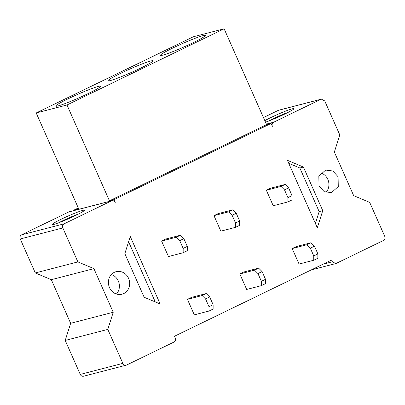 <?xml version="1.0" encoding="UTF-8"?>
<svg xmlns="http://www.w3.org/2000/svg" width="405" height="405" viewBox="0 0 405 405"><rect width="100%" height="100%" fill="white"/><g stroke="black" fill="none" stroke-linecap="round" stroke-linejoin="round"><path stroke-width="0.61" d="M323.099 264.176L332.373 261.772L331.609 260.05L174.474 336.246L175.233 337.967A3.149 2.855 -104.5 0 1 173.927 342.088L126.704 364.986A3.149 2.855 -104.5 0 1 126.223 365.163A3.149 2.855 -104.5 0 1 122.857 363.371L80.266 374.412L65.215 340.438L107.801 329.397L122.857 363.371M266.358 124.107L273.658 122.214C272.17 123.15 271.735 124.522 272.352 126.335L271.082 123.464L113.947 199.66L109.456 200.824L66.987 104.986L36.197 112.97L78.671 208.813L74.181 209.977L74.388 210.448M62.836 227.929L20.25 238.975L35.306 272.95L77.892 261.903L62.836 227.929A3.149 2.855 -104.5 0 1 64.142 223.808L111.37 200.91A3.149 2.855 -104.5 0 1 111.851 200.733A3.149 2.855 -104.5 0 1 115.217 202.53L113.947 199.66M77.892 261.903L93.904 268.642L113.233 312.255L107.801 329.397M332.373 261.772L335.74 263.569L336.221 263.392L383.444 240.494C384.932 239.557 385.368 238.186 384.75 236.373L369.694 202.399L353.681 195.661L334.353 152.047L339.785 134.911L324.734 100.936L321.362 99.139L320.882 99.316L273.658 122.214M239.816 273.957L246.68 289.453L261.367 285.641L261.382 281.318L257.95 273.572L254.502 270.145L239.816 273.957L243.937 271.958L258.628 268.145L254.502 270.145M292.192 248.559L299.057 264.05L313.748 260.243L313.764 255.919L310.326 248.174L306.879 244.747L292.192 248.559L296.318 246.559L311.005 242.747L306.879 244.747M338.089 176.732L332.859 171.001L325.63 170.08L318.826 176.165L319.013 185.981L324.243 191.707L331.477 192.628L338.276 186.543L338.089 176.732M124.841 253.641L144.165 297.26L160.177 303.993L130.273 236.505L124.841 253.641M109.497 287.575A11.644 10.565 -104.5 0 1 116.114 271.679A11.644 10.565 -104.5 0 1 128.572 278.326A11.644 10.565 -104.5 0 1 121.961 294.222A11.644 10.565 -104.5 0 1 109.497 287.575M317.317 227.797L287.408 160.309L303.421 167.047L322.75 210.661L317.317 227.797M187.434 299.356L194.304 314.852L208.99 311.04L209.005 306.717L205.573 298.971L202.125 295.544L187.434 299.356L191.56 297.356L206.246 293.544L202.125 295.544M266.353 190.249L273.218 205.745L287.909 201.933L287.925 197.615L284.492 189.864L281.04 186.442L266.353 190.249L270.479 188.249L285.166 184.442L281.04 186.442M213.977 215.647L220.841 231.144L235.528 227.332L235.543 223.013L232.111 215.263L228.663 211.84L213.977 215.647L218.098 213.648L232.789 209.841L228.663 211.84M161.595 241.046L168.465 256.542L183.151 252.735L183.166 248.412L179.734 240.661L176.286 237.239L161.595 241.046L165.721 239.046L180.407 235.239L176.286 237.239M78.302 207.978L74.181 209.977M271.082 123.464L266.591 124.629L109.456 200.824M20.25 238.975A3.149 2.855 -104.5 0 1 21.556 234.854L68.779 211.957A3.149 2.855 -104.5 0 1 69.26 211.78L111.851 200.733M82.691 210.418A17.628 1.326 156.1 0 1 84.367 210.387A17.628 1.326 156.1 0 1 71.614 217.358A17.628 1.326 156.1 0 1 53.824 224.416A17.628 1.326 156.1 0 1 52.23 224.628A17.628 1.326 156.1 0 1 54.817 222.532A17.628 1.326 156.1 0 1 82.691 210.418M35.306 272.95L51.319 279.688L93.904 268.642M51.319 279.688L70.647 323.301L113.233 312.255M70.647 323.301L65.215 340.438M126.223 365.163L83.638 376.21A3.149 2.855 -104.5 0 1 80.266 374.412M321.362 99.139L278.777 110.185A3.149 2.855 75.5 0 0 278.296 110.362L320.882 99.316M263.458 117.556L278.296 110.362M264.829 120.655A17.628 1.326 156.1 0 1 278.767 113.937A17.628 1.326 156.1 0 1 292.207 108.823A17.628 1.326 156.1 0 1 293.883 108.793A17.628 1.326 156.1 0 1 283.024 114.883A17.628 1.326 156.1 0 1 265.498 122.163M266.591 124.629L224.122 28.79L193.337 36.774L36.197 112.97M325.949 192.436A11.644 10.565 75.5 0 0 327.827 179.39A11.644 10.565 75.5 0 0 320.892 172.935M128.603 241.775L155.257 301.922M111.375 274.529A11.644 10.565 -104.5 0 1 118.311 280.989A11.644 10.565 -104.5 0 1 116.432 294.03M288.74 163.311L299.832 167.979L319.155 211.592L315.394 223.464M303.421 167.047L299.832 167.979M322.75 210.661L319.155 211.592M224.122 28.79L66.987 104.986M205.365 35.579A24.553 1.848 156.1 0 1 183.283 47.243A24.553 1.848 156.1 0 1 160.522 55.384A24.553 1.848 156.1 0 1 160.481 55.181A24.553 1.848 156.1 0 1 183.389 43.153A24.553 1.848 156.1 0 1 205.381 35.503A24.553 1.848 156.1 0 1 205.365 35.579M108.105 80.58A24.553 1.848 156.1 0 1 131.012 68.551A24.553 1.848 156.1 0 1 153.004 60.902A24.553 1.848 156.1 0 1 152.984 60.978A24.553 1.848 156.1 0 1 130.901 72.642A24.553 1.848 156.1 0 1 108.14 80.782A24.553 1.848 156.1 0 1 108.105 80.58M55.723 105.978A24.553 1.848 156.1 0 1 78.636 93.955A24.553 1.848 156.1 0 1 100.622 86.3A24.553 1.848 156.1 0 1 100.607 86.376A24.553 1.848 156.1 0 1 78.524 98.04A24.553 1.848 156.1 0 1 55.763 106.181A24.553 1.848 156.1 0 1 55.723 105.978M78.742 213.906A15.739 1.185 -23.9 0 0 58.614 222.826M288.254 112.312A15.739 1.185 -23.9 0 0 279.425 115.86A15.739 1.185 -23.9 0 0 268.13 121.232M311.005 242.747L314.452 246.174L317.884 253.92L317.869 258.243L313.748 260.243M317.884 253.92L313.764 255.919M314.452 246.174L310.326 248.174M258.628 268.145L262.075 271.573L265.508 279.318L265.493 283.642L261.367 285.641M265.508 279.318L261.382 281.318M262.075 271.573L257.95 273.572M206.246 293.544L209.694 296.971L213.131 304.717L213.116 309.04L208.99 311.04M213.131 304.717L209.005 306.717M209.694 296.971L205.573 298.971M285.166 184.442L288.613 187.864L292.046 195.61L292.03 199.933L287.909 201.933M292.046 195.61L287.925 197.615M288.613 187.864L284.492 189.864M232.789 209.841L236.236 213.263L239.669 221.014L239.654 225.332L235.528 227.332M239.669 221.014L235.543 223.013M236.236 213.263L232.111 215.263M180.407 235.239L183.855 238.661L187.292 246.412L187.277 250.735L183.151 252.735M187.292 246.412L183.166 248.412M183.855 238.661L179.734 240.661M111.37 200.91L68.779 211.957M64.142 223.808L21.556 234.854M311.258 269.917L335.74 263.569"/></g></svg>
